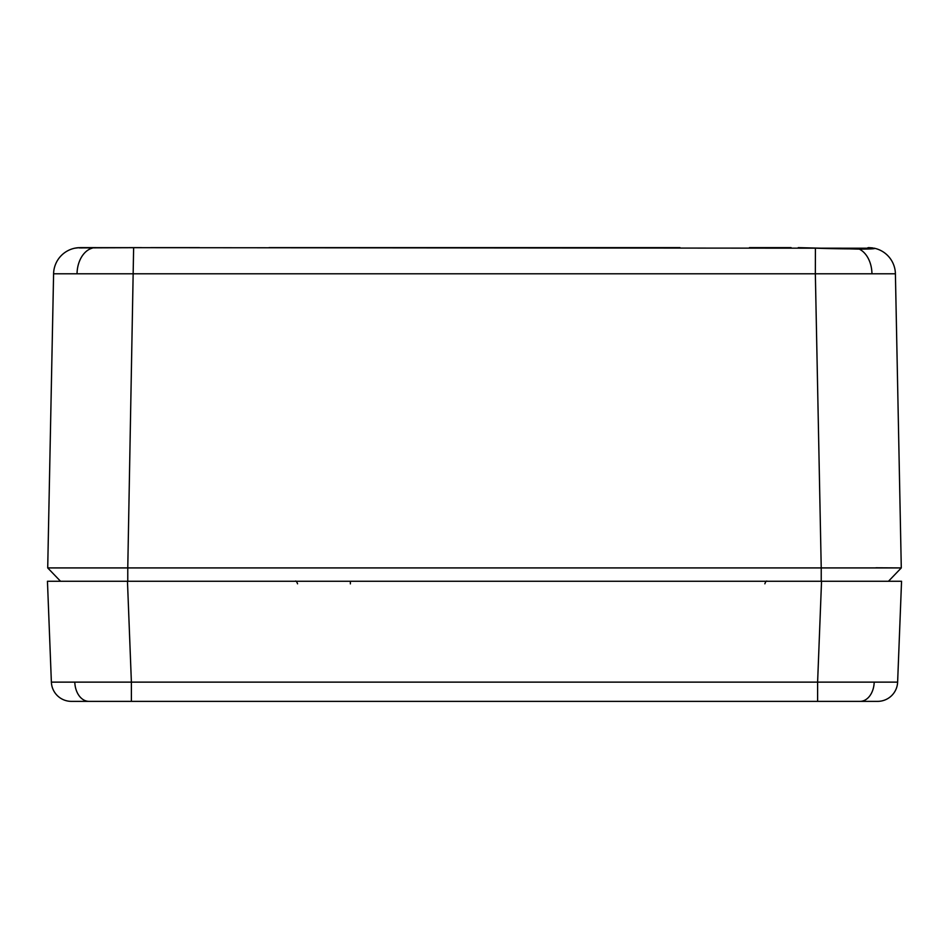 <?xml version="1.0" encoding="UTF-8"?>
<svg xmlns="http://www.w3.org/2000/svg" width="949" height="949" viewBox="0 0 949 949"><rect width="100%" height="100%" fill="white"/><g stroke="black" fill="none" stroke-linecap="round" stroke-linejoin="round"><path stroke-width="1.42" d="M199.551 247.63L150.749 247.63M679.982 247.63L269.018 247.63M81.495 247.95A2.669 2.562 -90 0 0 80.285 247.63L874.302 248.223C876.093 248.757 871.087 249.053 859.296 249.113L798.251 247.63L815.416 248.163L815.345 273.787L53.595 273.787A26.691 26.691 0 0 1 78.459 247.689L76.395 247.903M51.376 682.129L817.611 682.129L821.537 581.263L876.188 581.263L127.463 581.263L131.389 682.129L131.389 701.37L71.377 701.37A20.024 20.024 0 0 1 51.376 682.129L47.45 581.263L127.463 581.263M872.238 248.638A2.669 2.645 -77.9 0 1 874.302 248.223A26.691 26.691 0 0 1 895.405 273.787L815.345 273.787L821.229 567.917L901.289 567.917L895.405 273.787L901.289 567.917L875.927 567.787M901.289 567.917L888.466 581.263L901.289 567.917L888.466 581.263L821.229 581.263L821.229 567.917L127.771 567.917L127.771 581.263L60.534 581.263L47.711 567.917L127.771 567.917L133.631 247.689L141.52 247.63L78.459 247.689A2.669 2.645 86.1 0 1 79.621 247.879M876.188 581.263L859.628 581.263M70.689 581.263L91.531 581.263M47.711 567.917L60.534 581.263L47.711 567.917L53.595 273.787M791.11 247.63L749.449 247.63M79.004 247.665L74.698 248.223M866.686 248.887A2.669 2.396 -90 0 1 868.715 247.63L872.606 247.903M74.283 701.37L131.389 701.37L74.283 701.37M872.107 701.37L817.611 701.37L872.107 701.37M817.611 701.37L817.611 682.129L897.624 682.129A20.024 20.024 0 0 1 877.623 701.37L131.389 701.37M821.537 581.263L901.55 581.263L897.624 682.129M859.296 249.113A26.691 18.873 90 0 1 871.953 273.561M92.338 248.116A26.691 18.873 90 0 0 77.047 273.561M874.183 682.45A20.012 14.152 90 0 1 860.055 701.37M74.817 682.45A20.012 14.152 90 0 0 88.945 701.37M350.371 583.884L350.371 581.263M295.269 581.263C295.91 580.61 296.681 581.452 297.559 583.813M767.195 581.263C766.424 580.669 765.653 581.512 764.87 583.813M872.617 248.792L873.199 248.519C878.383 248.911 846.022 249.279 815.416 248.163M133.631 247.689L79.123 247.903"/></g></svg>
